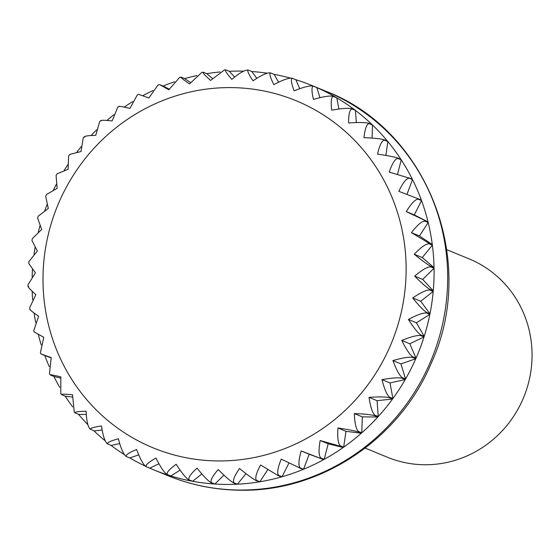 <?xml version="1.0" encoding="UTF-8"?>
<svg xmlns="http://www.w3.org/2000/svg" width="560" height="560" viewBox="0 0 560 560"><rect width="100%" height="100%" fill="white"/><g stroke="black" fill="none" stroke-linecap="round" stroke-linejoin="round"><path stroke-width="0.84" d="M225.841 484.435A207.809 199.864 112.4 0 1 214.879 484.029L211.484 482.636C210.042 480.739 212.289 476.378 218.225 469.539C225.12 476.49 230.181 480.914 233.429 482.825L236.824 484.225A207.809 199.864 112.4 0 1 225.841 484.435M210.896 482.594L214.298 483.994A207.809 199.864 112.4 0 1 192.577 481.278L189.182 479.878C187.831 478.093 190.449 474.18 197.036 468.132C203.147 475.769 207.767 480.585 210.896 482.594A207.809 199.864 -67.6 0 0 211.484 482.636M188.608 479.773L192.003 481.166A207.809 199.864 112.4 0 1 170.786 475.958L167.391 474.565C166.117 472.899 169.057 469.476 176.197 464.282C181.461 472.521 185.591 477.68 188.608 479.773A207.809 199.864 -67.6 0 0 189.182 479.878M146.377 466.753C145.173 465.22 148.372 462.322 155.974 458.052C160.328 466.781 163.947 472.227 166.831 474.39L170.226 475.79A207.809 199.864 112.4 0 1 154 469.952A207.809 199.864 112.4 0 1 149.779 468.153L146.349 466.739A207.809 199.864 -67.6 0 1 145.845 466.522C143.094 464.303 140.021 458.633 136.626 449.505C128.66 452.809 125.258 455.154 126.42 456.554L125.706 456.155M145.117 466.032A207.809 199.864 112.4 0 1 129.815 457.947L126.42 456.554M124.25 454.559A207.809 199.864 112.4 0 1 111.153 445.48L106.918 443.513M105.112 440.734A207.809 199.864 112.4 0 1 94.017 430.906L89.691 428.75M87.857 424.746A207.809 199.864 112.4 0 1 78.638 414.4L75.243 413.007L74.235 412.055L72.534 394.8C64.26 393.974 60.683 393.967 61.803 394.786L60.767 393.638L60.851 376.852C52.787 374.99 49.329 374.395 50.47 375.074L49.441 373.744L51.233 357.616L40.866 353.885L40.411 352.632L43.799 337.337L34.685 332.192M72.688 406.868A207.809 199.864 112.4 0 1 65.198 396.179L61.803 394.786M59.78 387.394A207.809 199.864 112.4 0 1 53.865 376.467L50.47 375.074M49.252 366.632A207.809 199.864 112.4 0 1 44.793 355.516L41.391 354.123M41.209 344.89A207.809 199.864 112.4 0 1 38.29 334.418M35.672 322.49A207.809 199.864 112.4 0 1 34.111 313.019M32.655 299.726A207.809 199.864 112.4 0 1 32.172 291.242M32.13 276.885A207.809 199.864 112.4 0 1 32.501 269.297M34.034 254.247A207.809 199.864 112.4 0 1 35.091 247.408M38.297 232.057A207.809 199.864 112.4 0 1 39.949 225.792M44.821 210.553A207.809 199.864 112.4 0 1 47.04 204.673M53.48 189.959A207.809 199.864 112.4 0 1 56.322 184.289M64.162 170.471A207.809 199.864 112.4 0 1 67.739 164.871M76.727 152.285A207.809 199.864 112.4 0 1 81.207 146.664M91.028 135.562A207.809 199.864 112.4 0 1 96.614 129.885M106.904 120.47A207.809 199.864 112.4 0 1 113.827 114.786M124.201 107.142A207.809 199.864 112.4 0 1 132.678 101.591M142.751 95.732A207.809 199.864 112.4 0 1 152.978 90.524M247.842 70.098C244.531 70.042 239.204 73.136 231.847 79.387C226.373 73.024 224.392 69.86 225.897 69.909L224.595 69.832L210.574 80.43C204.393 74.837 202.006 72.121 203.413 72.275L201.943 72.303L189.483 83.909C182.686 79.17 179.942 76.937 181.265 77.203L179.648 77.364L168.84 89.789L159.726 84.644L163.121 86.044A207.809 199.864 112.4 0 1 174.489 81.774M181.265 77.203L184.66 78.603A207.809 199.864 112.4 0 1 196.959 75.537M203.413 72.275L206.815 73.668A207.809 199.864 112.4 0 1 220.087 71.96M225.897 69.909L229.292 71.302A207.809 199.864 112.4 0 1 240.275 71.092A207.809 199.864 112.4 0 1 243.551 71.148M139.062 94.493L148.897 97.986L158.004 84.945L159.726 84.644M138.537 94.255L137.291 94.941L129.92 108.409C121.856 106.547 118.391 105.952 119.539 106.631M119.042 106.309L117.761 107.212L112.133 120.918C103.859 120.085 100.282 120.078 101.402 120.897M99.666 121.611L95.767 135.359C87.402 135.569 83.769 136.157 84.875 137.123M84.441 136.591L83.216 137.935L81.025 151.543L69.755 154.441L68.628 155.981L68.096 169.281L57.057 173.817L56.077 175.518L57.141 188.335L46.501 194.474L45.696 196.294L48.3 208.474L38.22 216.174L37.625 218.057L41.678 229.446L32.333 238.637L31.955 240.541L37.366 250.985L28.91 261.597L28.742 263.452L35.406 272.811L28 284.767L28.035 286.531M28.679 286.51C27.272 286.356 29.659 289.079 35.84 294.665L29.631 307.86L29.841 309.477M30.429 309.561C29.106 309.288 31.85 311.521 38.647 316.267L33.782 330.575L34.132 332.024M75.243 413.007C74.137 412.041 77.77 411.453 86.135 411.236C86.513 420.861 87.871 426.818 90.195 429.1M90.622 429.506C89.516 428.393 93.135 427.21 101.479 425.95C102.879 435.526 104.818 441.455 107.289 443.73M107.751 444.087C106.631 442.827 110.173 441.056 118.377 438.76C120.792 448.168 123.298 453.999 125.916 456.253M146.349 466.739L145.845 466.522M229.292 71.302L234.675 77.091M247.317 69.986L248.423 70.14C246.806 70.189 248.346 73.745 253.036 80.801C261.044 75.334 266.742 72.688 270.137 72.856L274.113 74.361L278.628 82.243M248.423 70.14L251.825 71.533L256.83 78.344M163.121 86.044L169.225 89.173M184.66 78.603L190.561 82.551M206.815 73.668L212.478 78.505M292.495 78.344L295.89 79.737A207.809 199.864 112.4 0 1 312.116 85.575A207.809 199.864 112.4 0 1 316.337 87.374L312.942 85.974C309.4 85.561 303.121 87.192 294.098 90.881C291.165 82.726 290.626 78.547 292.495 78.344L291.935 78.169C288.456 77.882 282.436 80.038 273.875 84.644C270.032 76.993 268.982 73.101 270.718 72.961M295.89 79.737L299.768 88.732M316.876 87.612A207.809 199.864 112.4 0 1 336.301 97.573L332.906 96.18C329.315 95.627 322.833 96.705 313.453 99.421C311.472 90.881 311.479 86.478 313.481 86.212L316.876 87.612L319.949 97.713M336.805 97.874A207.809 199.864 112.4 0 1 354.963 110.047L351.568 108.647C347.942 107.954 341.32 108.458 331.695 110.166C330.701 101.339 331.275 96.775 333.41 96.474L336.805 97.874L338.891 109.06M355.432 110.397A207.809 199.864 112.4 0 1 372.099 124.621L368.697 123.221C365.057 122.381 358.358 122.297 348.6 122.976C348.614 113.988 349.762 109.326 352.037 109.004L355.432 110.397L356.342 122.591M372.519 125.027A207.809 199.864 112.4 0 1 387.478 141.127L384.083 139.727C380.436 138.74 373.723 138.061 363.944 137.69C364.98 128.653 366.702 123.963 369.124 123.634L372.519 125.027L372.064 138.131M387.856 141.582A207.809 199.864 112.4 0 1 400.918 159.348L397.523 157.948C393.89 156.814 387.233 155.54 377.545 154.126C379.589 145.152 381.899 140.504 384.461 140.182L387.856 141.582L385.854 155.435M401.24 159.845A207.809 199.864 112.4 0 1 412.251 179.053L389.228 172.074C392.273 163.282 395.143 158.739 397.845 158.445L401.24 159.845L397.53 174.272M412.517 179.592A207.809 199.864 112.4 0 1 421.323 200.011L398.846 191.31C402.857 182.819 406.28 178.444 409.122 178.192L412.517 179.592L406.952 194.376M406.28 211.589C411.215 203.511 415.17 199.367 418.131 199.171L421.533 200.571L414.295 214.893L428.036 221.935L406.28 211.589L414.295 214.893M411.432 232.666C417.242 225.099 421.687 221.249 424.781 221.123L428.176 222.523L419.447 235.963L432.292 244.566L428.897 243.173L411.432 232.666L419.447 235.963M414.239 254.261C420.854 247.31 425.768 243.81 428.974 243.768L432.369 245.168L422.261 257.558L434.042 267.617L430.647 266.224C427.301 264.418 421.834 260.435 414.239 254.261L422.261 257.558M414.666 276.115C422.023 269.864 427.35 266.77 430.654 266.826L434.056 268.226L422.688 279.412L433.265 290.794L429.87 289.401C426.629 287.49 421.561 283.059 414.666 276.115L422.688 279.412M412.713 297.948C420.714 292.481 426.419 289.835 429.814 290.003L433.209 291.396L420.735 301.245L429.968 313.81L426.573 312.41C423.444 310.401 418.824 305.585 412.713 297.948L420.735 301.245M408.401 319.48C416.962 314.874 422.982 312.718 426.454 313.005L429.849 314.405L416.416 322.784L424.2 336.364L420.805 334.971C417.795 332.878 413.658 327.719 408.401 319.48L416.416 322.784M401.779 340.452C410.802 336.763 417.081 335.132 420.623 335.552L424.018 336.945L409.801 343.749L416.024 358.19L412.629 356.79C409.745 354.634 406.126 349.188 401.779 340.452L409.801 343.749M392.931 360.591C402.311 357.875 408.793 356.797 412.384 357.35L415.779 358.75L400.953 363.888L405.552 379.001L402.157 377.601C399.406 375.389 396.333 369.719 392.931 360.591L400.953 363.888M381.976 379.652C391.601 377.944 398.23 377.433 401.849 378.133L405.251 379.526L389.998 382.949L392.91 398.538L389.508 397.138C386.897 394.884 384.384 389.053 381.976 379.652L389.998 382.949M369.047 397.383C378.805 396.711 385.511 396.788 389.151 397.635L392.553 399.028L377.069 400.68L378.252 416.556L374.857 415.163C372.386 412.881 370.447 406.959 369.047 397.383L377.069 400.68M354.312 413.574C364.091 413.945 370.804 414.624 374.451 415.611L377.846 417.004L362.327 416.871L361.774 432.831L358.379 431.431C356.048 429.149 354.69 423.192 354.312 413.574L362.327 416.871M337.946 428.008C347.627 429.422 354.291 430.703 357.924 431.837L361.319 433.23L345.968 431.312L343.672 447.153L340.277 445.76C338.093 443.485 337.316 437.563 337.946 428.008L345.968 431.312M320.159 440.517L339.787 446.103L343.182 447.503L328.181 443.821L324.184 459.347L320.789 457.954C318.738 455.7 318.528 449.89 320.159 440.517L328.181 443.821M301.175 450.94L323.659 459.634L309.197 454.237L303.548 469.259L300.153 467.859C298.242 465.654 298.585 460.012 301.175 450.94L309.197 454.237M281.239 459.137L302.995 469.483A207.809 199.864 112.4 0 1 282.023 476.763L278.628 475.363C276.85 473.214 277.718 467.803 281.239 459.137M260.596 465.017L278.054 475.524L281.456 476.924A207.809 199.864 112.4 0 1 259.889 481.761L256.487 480.361C254.835 478.282 256.2 473.165 260.596 465.017M239.498 468.503C247.1 474.67 252.567 478.66 255.906 480.459L259.301 481.859A207.809 199.864 112.4 0 1 237.412 484.197L234.017 482.797C232.47 480.802 234.297 476.035 239.498 468.503M251.825 71.533A207.809 199.864 112.4 0 1 267.022 73.171M274.113 74.361A207.809 199.864 112.4 0 1 290.171 78.064M421.533 200.571A207.809 199.864 112.4 0 1 428.036 221.935M428.176 222.523A207.809 199.864 112.4 0 1 432.292 244.566M432.369 245.168A207.809 199.864 112.4 0 1 434.042 267.617M434.056 268.226A207.809 199.864 112.4 0 1 433.265 290.794M433.209 291.396A207.809 199.864 112.4 0 1 429.968 313.81M429.849 314.405A207.809 199.864 112.4 0 1 424.2 336.364M424.018 336.945A207.809 199.864 112.4 0 1 416.024 358.19M415.779 358.75A207.809 199.864 112.4 0 1 405.552 379.001M405.251 379.526A207.809 199.864 112.4 0 1 392.91 398.538M392.553 399.028A207.809 199.864 112.4 0 1 378.252 416.556M377.846 417.004A207.809 199.864 112.4 0 1 361.774 432.831M361.319 433.23A207.809 199.864 112.4 0 1 343.672 447.153M343.182 447.503A207.809 199.864 112.4 0 1 324.184 459.347M323.659 459.634A207.809 199.864 112.4 0 1 303.548 469.259M288.974 463.008L282.023 476.763M267.785 469.588L259.889 481.761M246.015 473.648L237.412 484.197M223.944 475.104L214.879 484.029M201.887 473.935L192.577 481.278M180.131 470.134L170.786 475.958M158.998 463.743L149.779 468.153M138.768 454.846L129.815 457.947M119.735 443.555L111.153 445.48M102.172 430.031L94.017 430.906M86.331 414.47L78.638 414.4M72.422 397.082L65.198 396.179M60.648 378.133L53.865 376.467M51.156 357.896L44.793 355.516M365.176 448.091L387.506 457.275A107.254 103.152 -67.6 0 0 532 358.981A107.254 103.152 -67.6 0 0 469.112 258.888L446.782 249.704M167.587 475.538A207.809 199.864 -67.6 0 0 239.428 490.028A207.809 199.864 -67.6 0 0 442.827 322.91A207.809 199.864 -67.6 0 0 325.703 91.168C427.7 129.997 478.198 261.31 431.382 362.922C399.784 439.054 320.852 491.918 240.303 490.21C215.082 489.944 190.848 485.058 167.587 475.538L154 469.952M166.831 474.39A207.809 199.864 -67.6 0 0 167.391 474.565M231.084 87.598A187.698 180.516 -67.6 0 0 43.106 272.692A187.698 180.516 -67.6 0 0 218.05 460.943A187.698 180.516 -67.6 0 0 406.028 275.849A187.698 180.516 -67.6 0 0 231.084 87.598M233.429 482.825A207.809 199.864 -67.6 0 0 234.017 482.797M255.906 480.459A207.809 199.864 -67.6 0 0 256.487 480.361M278.054 475.524A207.809 199.864 -67.6 0 0 278.628 475.363M299.6 468.09A207.809 199.864 -67.6 0 0 300.153 467.859M320.264 458.241A207.809 199.864 -67.6 0 0 320.789 457.954M339.787 446.103A207.809 199.864 -67.6 0 0 340.277 445.76M357.924 431.837A207.809 199.864 -67.6 0 0 358.379 431.431M374.451 415.611A207.809 199.864 -67.6 0 0 374.857 415.163M389.151 397.635A207.809 199.864 -67.6 0 0 389.508 397.138M401.849 378.133A207.809 199.864 -67.6 0 0 402.157 377.601M412.384 357.35A207.809 199.864 -67.6 0 0 412.629 356.79M420.623 335.552A207.809 199.864 -67.6 0 0 420.805 334.971M426.454 313.005A207.809 199.864 -67.6 0 0 426.573 312.41M429.814 290.003A207.809 199.864 -67.6 0 0 429.87 289.401M430.654 266.826A207.809 199.864 -67.6 0 0 430.647 266.224M428.974 243.768A207.809 199.864 -67.6 0 0 428.897 243.173M424.781 221.123A207.809 199.864 -67.6 0 0 424.634 220.542M418.131 199.171A207.809 199.864 -67.6 0 0 417.928 198.611M409.122 178.192A207.809 199.864 -67.6 0 0 408.856 177.66M397.845 158.445A207.809 199.864 -67.6 0 0 397.523 157.948M384.461 140.182A207.809 199.864 -67.6 0 0 384.083 139.727M369.124 123.634A207.809 199.864 -67.6 0 0 368.697 123.221M352.037 109.004A207.809 199.864 -67.6 0 0 351.568 108.647M333.41 96.474A207.809 199.864 -67.6 0 0 332.906 96.18M313.481 86.212A207.809 199.864 -67.6 0 0 312.942 85.974M100.94 120.484L99.659 121.611M312.116 85.575L325.703 91.168"/></g></svg>
